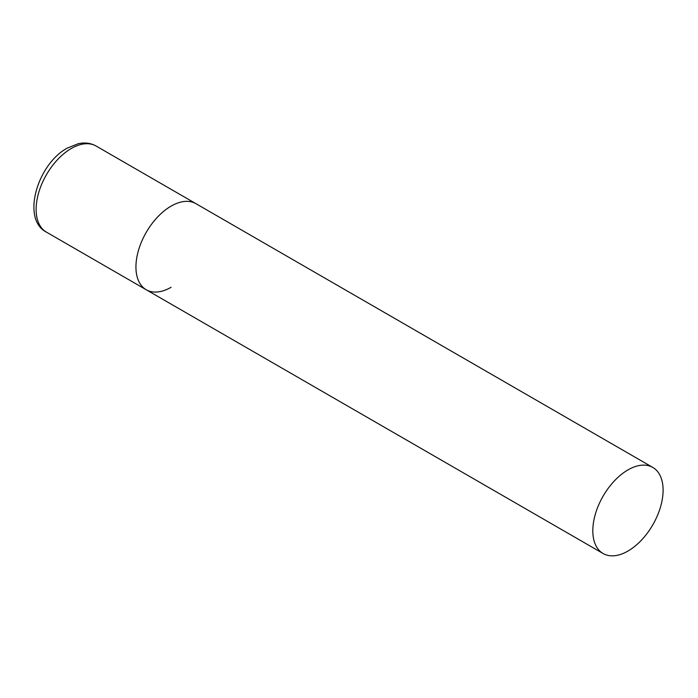 <?xml version="1.0" encoding="UTF-8"?>
<svg xmlns="http://www.w3.org/2000/svg" width="698" height="698" viewBox="0 0 698 698"><rect width="100%" height="100%" fill="white"/><g stroke="black" fill="none" stroke-linecap="round" stroke-linejoin="round"><path stroke-width="1.05" d="M171.08 287.288A49.698 28.697 -60 0 1 146.231 289.749A49.698 28.697 -60 0 1 138.614 249.928A49.698 28.697 -60 0 1 171.08 206.128A49.698 28.697 -60 0 1 195.929 203.668A49.698 28.697 120 0 0 157.635 216.982A49.698 28.697 120 0 0 135.936 267.002A49.698 28.697 120 0 0 146.231 289.749L46.417 232.129A49.698 28.697 -60 0 1 38.8 192.299A49.698 28.697 -60 0 1 71.266 148.5A49.698 28.697 -60 0 1 96.123 146.039C90.74 143.029 84.728 142.27 78.097 143.753L67.296 148.107C37.395 164.109 21.036 219.181 46.417 232.129M663.1 490.197A49.698 28.697 120 0 0 652.805 467.442A49.698 28.697 120 0 0 614.51 480.756A49.698 28.697 120 0 0 592.811 530.777A49.698 28.697 120 0 0 603.107 553.523A49.698 28.697 120 0 0 641.401 540.208A49.698 28.697 120 0 0 663.1 490.197M652.805 467.442L96.123 146.039M146.231 289.749L603.107 553.523"/></g></svg>
